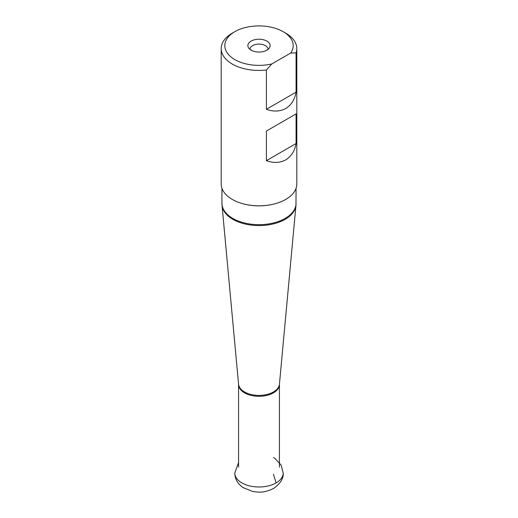 <?xml version="1.0" encoding="UTF-8"?>
<svg xmlns="http://www.w3.org/2000/svg" width="518" height="518" viewBox="0 0 518 518"><rect width="100%" height="100%" fill="white"/><g stroke="black" fill="none" stroke-linecap="round" stroke-linejoin="round"><path stroke-width="0.78" d="M290.702 53.024A34.188 19.736 0 0 0 283.171 31.682A34.188 19.736 0 0 0 234.829 31.682A34.188 19.736 0 0 0 230.491 56.527A34.188 19.736 0 0 0 271.795 63.941L290.702 53.024L296.082 52.881A37.814 21.834 0 0 0 296.814 48.601A37.814 21.834 0 0 0 285.742 33.165L283.171 31.682M266.867 50.181A11.124 6.423 0 0 0 266.867 41.097A11.124 6.423 0 0 0 251.133 41.097A11.124 6.423 0 0 0 252.35 50.79A11.124 6.423 0 0 0 265.65 50.79A11.124 6.423 0 0 0 266.867 50.181M266.414 109.285C273.459 111.849 279.901 111.59 285.742 108.502C291.33 104.986 294.781 99.54 296.082 92.159L266.414 109.285L266.414 70.014A37.814 21.834 180 0 1 221.186 48.601A37.814 21.834 180 0 1 232.258 33.165L234.829 31.682M266.414 70.014L271.795 63.941M296.082 92.159L296.082 52.881M266.414 160.671C273.459 163.228 279.901 162.969 285.742 159.887C291.33 156.365 294.781 150.919 296.082 143.538L266.414 160.671L266.414 131.028L296.082 113.895L266.414 131.028M296.814 48.601L296.814 183.968A37.814 21.834 0 0 1 285.742 199.411A37.814 21.834 180 0 1 244.528 204.144A37.814 21.834 180 0 1 221.186 183.968L221.186 48.601M296.082 143.538L296.082 113.895M273.439 474.19L276.113 482.899A24.204 13.973 180 0 1 249.741 485.929A24.204 13.973 180 0 1 234.796 473.025A24.204 13.973 180 0 1 234.796 473.018C234.874 478.839 237.613 483.689 243.013 487.574L252.732 491.491C259.071 492.21 263.274 493.343 273.614 488.429C280.432 483.598 283.631 478.457 283.204 473.018A24.204 13.973 0 0 0 283.204 473.018L281.151 465.099L274.987 458.462L273.439 457.511M268.071 49.145A9.078 5.238 0 0 0 262.315 44.464A9.078 5.238 0 0 0 252.583 45.636A9.078 5.238 180 0 0 249.929 49.145M276.508 203.321A37.063 21.4 180 0 1 241.492 203.321M296.063 203.27A37.063 21.4 180 0 1 285.204 218.395A37.063 21.4 180 0 1 244.82 223.038A37.063 21.4 180 0 1 221.937 203.27L222.034 205.335A37.018 21.374 180 0 0 245.752 224.152A37.018 21.374 180 0 0 285.178 219.308A37.018 21.374 180 0 0 295.966 205.335L296.063 188.312M238.578 467.158L238.565 384.22A20.461 11.817 0 0 0 251.677 394.625A20.461 11.817 0 0 0 273.472 391.945A20.461 11.817 0 0 0 279.435 384.22L295.966 205.335M238.578 384.524A20.422 11.791 0 0 0 251.185 395.415A20.422 11.791 0 0 0 273.439 392.858A20.422 11.791 0 0 0 279.422 384.524L279.435 384.22M276.113 482.899A24.204 13.973 0 0 0 283.204 473.025M268.078 49.346L265.65 50.79M249.922 49.346L252.35 50.79M238.565 384.22L222.034 205.335M221.937 203.27L221.937 188.312M279.422 467.158L279.422 384.524M238.578 462.516L234.796 473.025"/></g></svg>
